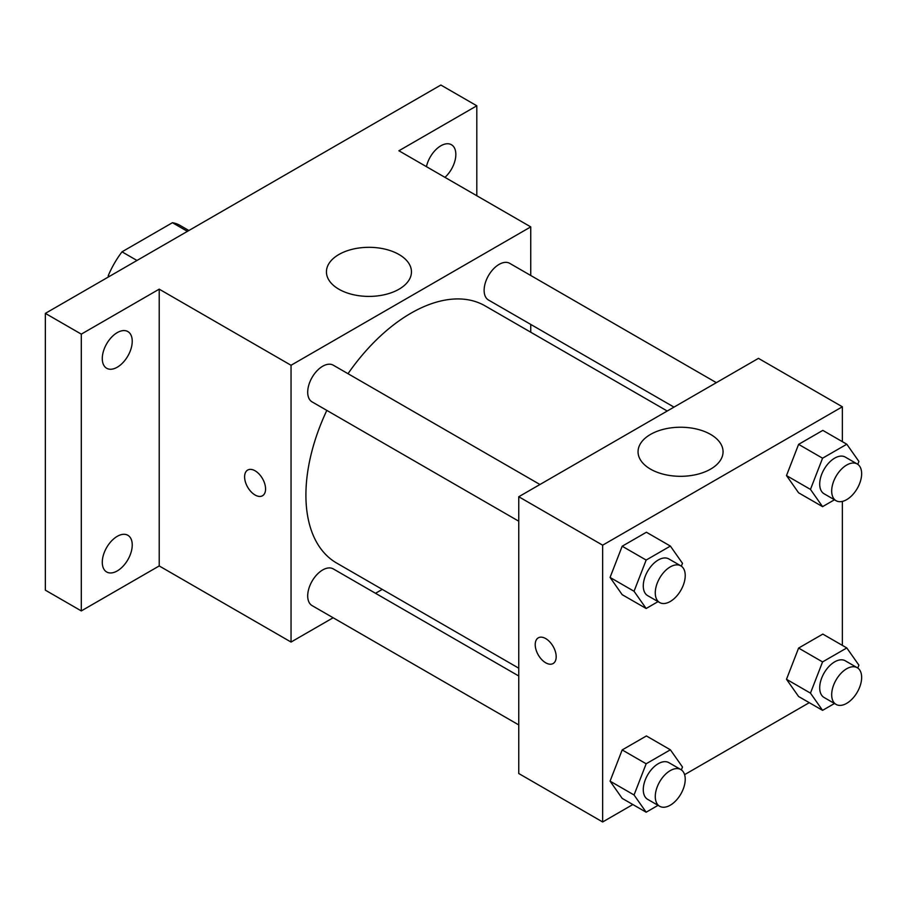 <?xml version="1.0" encoding="UTF-8"?>
<svg xmlns="http://www.w3.org/2000/svg" width="907" height="907" viewBox="0 0 907 907"><rect width="100%" height="100%" fill="white"/><g stroke="black" fill="none" stroke-linecap="round" stroke-linejoin="round"><path stroke-width="1.36" d="M136.98 260.479L122.003 251.829L172.443 222.703A65.633 37.89 120 0 1 180.04 225.412L188.883 230.514M108.273 277.054L108.273 275.603A65.633 37.89 120 0 1 122.003 251.829M109.52 276.329L108.273 275.603M187.432 231.353L172.443 222.703M333.141 617.758L291.045 642.054L159.213 565.945L81.301 610.921L45.35 590.162L45.35 313.38L440.859 85.031L476.81 105.79L476.81 195.742M382.266 589.391L375.509 593.291M117.264 570.922A21.19 12.233 -60 0 1 106.663 571.977A21.19 12.233 -60 0 1 103.421 554.993A21.19 12.233 -60 0 1 117.264 536.332A21.19 12.233 -60 0 1 127.853 535.277A21.19 12.233 -60 0 1 131.096 552.261A21.19 12.233 -60 0 1 117.264 570.922M117.264 367.21A21.19 12.233 -60 0 1 106.663 368.265A21.19 12.233 -60 0 1 103.421 351.281A21.19 12.233 -60 0 1 117.264 332.62A21.19 12.233 -60 0 1 127.853 331.565A21.19 12.233 -60 0 1 131.096 348.537A21.19 12.233 -60 0 1 117.264 367.21M159.213 565.945L159.213 289.163L81.301 334.139L45.35 313.38M81.301 610.921L81.301 334.139M291.045 642.054L291.045 365.272L159.213 289.163M291.045 365.272L530.742 226.886L398.91 150.766L476.81 105.79M338.889 289.22A42.504 24.546 180 0 1 326.441 271.862A42.504 24.546 180 0 1 368.945 247.316A42.504 24.546 180 0 1 411.461 271.862A42.504 24.546 180 0 1 385.214 294.537A42.504 24.546 180 0 1 338.889 289.22M426.449 166.673A21.19 12.233 -60 0 1 440.859 145.789A21.19 12.233 -60 0 1 451.448 144.735A21.19 12.233 -60 0 1 444.963 177.353M326.826 410.395A148.476 85.723 120 0 0 305.908 495.086A148.476 85.723 120 0 0 336.656 563.054L518.759 668.187M667.235 411.018L485.132 305.886A148.476 85.723 120 0 0 348.005 373.695M530.742 226.886L530.742 275.49M530.742 324.423L530.742 332.223M716.36 382.663L509.7 263.336A21.19 12.233 120 0 0 493.374 269.016A21.19 12.233 120 0 0 484.123 290.342A21.19 12.233 120 0 0 488.51 300.036L673.992 407.118M518.759 675.998L333.277 568.904A21.19 12.233 120 0 0 316.951 574.585A21.19 12.233 120 0 0 307.7 595.899A21.19 12.233 120 0 0 312.087 605.604L518.759 724.92M518.759 521.208L312.087 401.892A21.19 12.233 -60 0 1 312.087 377.425A21.19 12.233 -60 0 1 333.277 365.192L539.948 484.508M265.57 488.964A14.829 8.56 60 0 1 262.508 495.755A14.829 8.56 60 0 1 247.668 487.184A14.829 8.56 60 0 1 247.668 470.064A14.829 8.56 60 0 1 259.096 474.032A14.829 8.56 60 0 1 265.57 488.964M262.508 495.744A14.829 8.56 60 0 1 247.679 487.184A14.829 8.56 60 0 1 247.679 470.064M632.848 804.532L602.656 821.969L518.759 773.524L518.759 496.741L758.456 358.356L842.354 406.79L842.354 441.664M809.271 702.676L684.592 774.657M798.602 492.807L786.494 475.574L798.602 444.362L822.819 430.383L798.602 444.362L786.494 475.574L798.602 492.807L822.57 506.639L810.461 489.417L822.57 458.205L846.798 444.226L858.906 461.448L857.784 464.339M622.179 798.375L610.071 781.142L622.179 749.93L646.408 735.951L622.179 749.93L610.071 781.142L622.179 798.375L646.158 812.207L634.05 794.986L646.158 763.773L670.375 749.794L682.483 767.016L681.361 769.907M842.354 501.412L842.354 645.376M602.656 821.969L602.656 545.186L842.354 406.79M798.602 696.519L786.494 679.286L798.602 648.074L822.819 634.095L798.602 648.074L786.494 679.286L798.602 696.519L822.57 710.351L810.461 693.129L822.57 661.917L846.798 647.938L858.906 665.16L857.784 668.051M622.179 594.663L610.071 577.43L622.179 546.218L646.408 532.239L622.179 546.218L610.071 577.43L622.179 594.663L646.158 608.495L634.05 591.273L646.158 560.061L670.375 546.082L682.483 563.304L681.361 566.195M602.656 545.186L518.759 496.741M650.5 469.123A42.504 24.546 180 0 1 638.052 451.765A42.504 24.546 180 0 1 680.556 427.231A42.504 24.546 180 0 1 723.06 451.765A42.504 24.546 180 0 1 696.825 474.44A42.504 24.546 180 0 1 650.5 469.123M556.184 656.747A14.829 8.56 60 0 1 553.111 663.539A14.829 8.56 60 0 1 538.282 654.967A14.829 8.56 60 0 1 538.282 637.848A14.829 8.56 60 0 1 549.71 641.816A14.829 8.56 60 0 1 556.184 656.747M553.123 663.527A14.829 8.56 60 0 1 538.293 654.967A14.829 8.56 60 0 1 538.293 637.848M658.051 601.624L646.158 608.495M680.84 565.855L668.856 558.939A21.19 12.233 120 0 0 652.53 564.619A21.19 12.233 120 0 0 643.278 585.933A21.19 12.233 120 0 0 647.666 595.638L659.661 602.554A21.19 12.233 120 0 0 680.84 590.321A21.19 12.233 120 0 0 680.84 565.855A21.19 12.233 120 0 0 664.514 571.535A21.19 12.233 120 0 0 655.273 592.861A21.19 12.233 120 0 0 659.661 602.554M634.05 591.273L610.071 577.43M646.158 560.061L622.179 546.218M670.375 546.082L646.408 532.239M834.474 499.78L822.57 506.639M857.262 464.01L845.279 457.083A21.19 12.233 120 0 0 828.953 462.763A21.19 12.233 120 0 0 819.701 484.077A21.19 12.233 120 0 0 824.089 493.782L836.073 500.698A21.19 12.233 120 0 0 857.262 488.465A21.19 12.233 120 0 0 857.262 464.01A21.19 12.233 120 0 0 840.936 469.679A21.19 12.233 120 0 0 831.685 491.004A21.19 12.233 120 0 0 836.073 500.698M810.461 489.417L786.494 475.574M822.57 458.205L798.602 444.362M846.798 444.226L822.819 430.383M658.051 805.348L646.158 812.207M680.84 769.567L668.856 762.651A21.19 12.233 120 0 0 652.53 768.331A21.19 12.233 120 0 0 643.278 789.646A21.19 12.233 120 0 0 647.666 799.35L659.661 806.266A21.19 12.233 120 0 0 680.84 794.033A21.19 12.233 120 0 0 680.84 769.567A21.19 12.233 120 0 0 664.514 775.247A21.19 12.233 120 0 0 655.273 796.573A21.19 12.233 120 0 0 659.661 806.266M634.05 794.986L610.071 781.142M646.158 763.773L622.179 749.93M670.375 749.794L646.408 735.951M834.474 703.492L822.57 710.351M857.262 667.722L845.279 660.795A21.19 12.233 120 0 0 828.953 666.475A21.19 12.233 120 0 0 819.701 687.801A21.19 12.233 120 0 0 824.089 697.494L836.073 704.41A21.19 12.233 120 0 0 857.262 692.177A21.19 12.233 120 0 0 857.262 667.722A21.19 12.233 120 0 0 840.936 673.391A21.19 12.233 120 0 0 831.685 694.717A21.19 12.233 120 0 0 836.073 704.41M810.461 693.129L786.494 679.286M822.57 661.917L798.602 648.074M846.798 647.938L822.819 634.095"/></g></svg>
